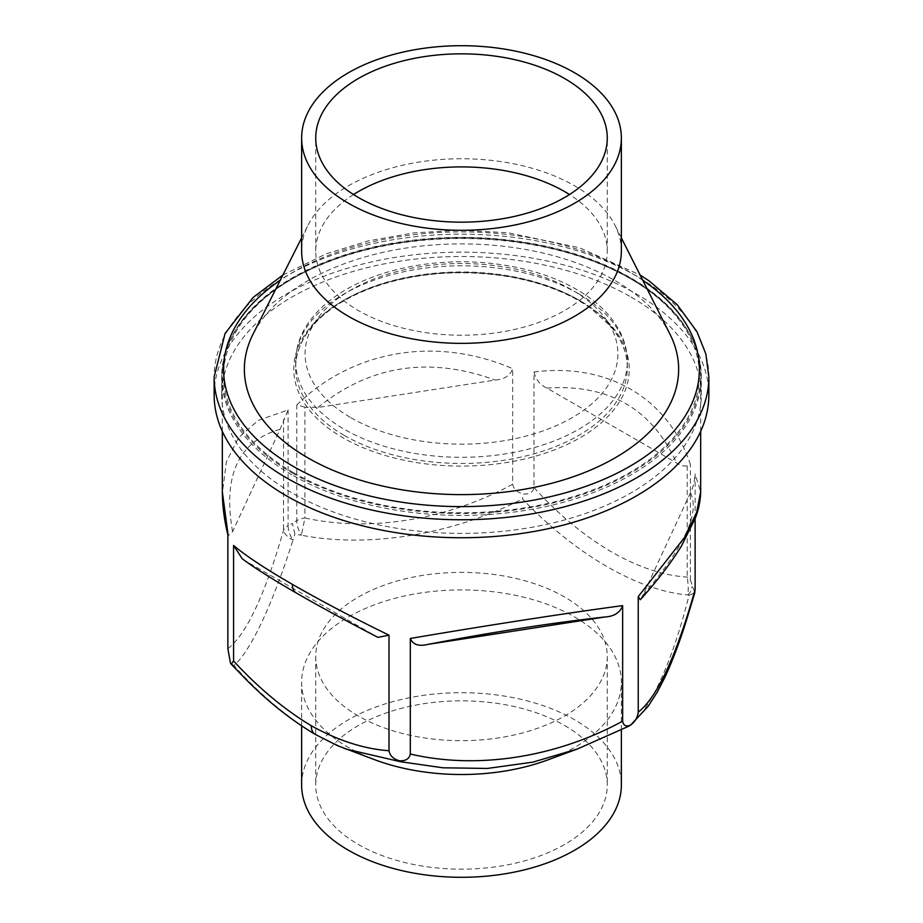 <?xml version="1.0" encoding="UTF-8"?>
<svg xmlns="http://www.w3.org/2000/svg" width="923" height="923" viewBox="0 0 923 923"><rect width="100%" height="100%" fill="white"/><g stroke="black" fill="none" stroke-linecap="round" stroke-linejoin="round"><path stroke-width="0.69" stroke-dasharray="4.62 3.46" d="M301.636 785A159.864 92.3 180 0 1 400.328 699.726A159.864 92.3 180 0 1 574.544 719.732A159.864 92.3 180 0 1 621.364 785M564.576 725.49A145.765 84.155 180 0 1 607.265 785A145.765 84.155 180 0 1 517.284 862.751A145.765 84.155 180 0 1 358.424 844.51A145.765 84.155 180 0 1 315.735 785A145.765 84.155 180 0 1 405.716 707.249A145.765 84.155 180 0 1 564.576 725.49M292.383 473.061A239.172 138.081 0 0 0 553.027 502.989A239.172 138.081 0 0 0 700.672 375.419A239.172 138.081 0 0 0 630.617 277.788A239.172 138.081 0 0 0 369.973 247.849A239.172 138.081 0 0 0 222.328 375.419A239.172 138.081 0 0 0 292.383 473.061M547.581 759.987A159.864 92.3 0 0 0 621.364 682.224A159.864 92.3 0 0 0 574.544 616.956A159.864 92.3 0 0 0 400.328 596.95A159.864 92.3 0 0 0 301.636 682.224A159.864 92.3 0 0 0 348.456 747.48A159.864 92.3 0 0 0 375.43 759.998M358.424 716.029A145.765 84.155 180 0 1 315.735 656.518A145.765 84.155 180 0 1 405.716 578.767A145.765 84.155 180 0 1 564.576 597.019A145.765 84.155 180 0 1 607.265 656.518A145.765 84.155 180 0 1 517.284 734.27A145.765 84.155 180 0 1 358.424 716.029M345.548 748.945L316.07 734.8C286.868 717.136 259.478 694.05 233.911 665.529C250.271 651.661 272.585 604.646 292.983 540.093A18.887 11.18 58.7 0 1 288.103 525.602L292.383 523.422L294.899 534.129L301.429 535.213A18.887 10.614 61.3 0 1 296.779 520.584L292.383 523.422M230.485 663.164L233.911 665.529M628.99 726.113L577.348 749.015M376.157 636.385C346.183 620.821 319.843 606.492 297.148 593.408C274.569 580.359 257.667 569.722 246.441 561.496L377.945 637.366M246.441 561.496L242.241 558.761M695.123 518.761L695.123 474.041L700.672 491.855M690.416 492.813C700.303 512.657 684.474 546.762 642.939 595.116L690.416 492.813C692.861 488.382 694.431 482.118 695.123 474.041M642.939 595.116L640.274 599.742M227.877 533.136L228.108 535.825L232.584 531.636L280.061 429.333L288.103 409.939L258.163 420.426L238.492 437.698L226.412 461.777L222.339 492.905M533.99 372.004C535.871 379.688 540.163 385.029 546.843 388.064L676.559 462.954C680.459 465.492 684.012 466.473 687.22 465.907L690.369 464.442C668.437 398.217 607.957 362.462 533.99 372.004L533.99 487.552C533.033 492.201 529.502 494.37 523.399 494.047L522.476 498.928C574.971 554.077 637.955 590.824 687.716 594.931L689.089 595.116C672.244 662.876 648.973 713.029 628.101 726.505M304.902 407.205L296.779 404.92L296.779 520.584A18.887 10.903 0 0 1 304.902 517.965L304.902 407.205L317.927 407.47L495.12 380.057C504.246 379.48 510.107 375.696 512.68 368.704L512.68 484.252C513.684 489.213 517.261 492.478 523.399 494.047M227.877 648.684C246.372 634.355 264.936 594.885 283.546 530.287A18.887 10.903 180 0 1 288.103 525.602L288.103 409.939M283.546 419.527L283.546 530.287C284.353 533.909 287.491 537.186 292.983 540.093L294.899 534.129M512.68 484.252C447.424 519.626 370.608 532.525 304.902 517.965L301.429 535.213C369.904 548.447 453.816 534.14 522.476 498.928M296.779 404.92L300.356 401.551C356.428 349.171 438.206 336.526 512.68 368.704M533.99 487.552C582.136 540.878 638.843 574.302 687.22 577.06L690.369 580.082L694.857 592.601M689.089 595.116L694.638 593.108M687.22 465.907L687.22 577.06C688.385 584.894 688.546 590.858 687.716 594.931A12.587 9.911 154.5 0 0 692.054 586.37M214.148 394.952A247.352 142.811 180 0 1 366.846 263.02A247.352 142.811 180 0 1 636.397 293.976A247.352 142.811 180 0 1 708.852 394.952M631.067 297.056A239.795 138.45 180 0 1 701.295 394.952A239.795 138.45 180 0 1 553.269 522.856A239.795 138.45 180 0 1 291.933 492.847A239.795 138.45 180 0 1 221.705 394.952A239.795 138.45 180 0 1 369.731 267.047A239.795 138.45 180 0 1 631.067 297.056M669.971 334.184A217.136 125.366 0 0 0 615.041 280.615A217.136 125.366 0 0 0 253.029 334.184M621.364 251.056A159.864 92.3 0 0 0 614.983 225.235A159.864 92.3 0 0 0 574.544 185.8A159.864 92.3 0 0 0 308.017 225.235A159.864 92.3 0 0 0 301.636 251.056M353.509 194.534A145.765 84.155 0 0 0 315.735 251.056A145.765 84.155 0 0 0 405.716 328.807A145.765 84.155 0 0 0 564.576 310.566A145.765 84.155 0 0 0 607.265 251.056A145.765 84.155 0 0 0 569.491 194.534M315.251 734.408A18.887 10.903 120 0 0 316.07 734.8M297.148 593.408A18.887 10.903 -60 0 1 296.341 593.016M232.584 531.636C222.697 475.322 238.526 441.229 280.061 429.333M546.843 388.064C608.903 383.922 652.146 408.889 676.559 462.954M317.927 407.47C370.1 365.254 429.172 356.116 495.12 380.057M690.369 580.082L690.369 464.442M580.106 300.783A167.732 96.834 0 0 0 342.894 300.783A167.732 96.834 0 0 0 342.894 437.733A167.732 96.834 0 0 0 580.106 437.733A167.732 96.834 0 0 0 580.106 300.783M344.233 435.414A165.84 95.75 0 0 0 524.968 456.17A165.84 95.75 0 0 0 627.34 367.712A165.84 95.75 0 0 0 578.767 300.01A165.84 95.75 0 0 0 398.032 279.254A165.84 95.75 0 0 0 295.66 367.712A165.84 95.75 0 0 0 344.233 435.414M291.933 474.86A239.795 138.45 180 0 1 221.705 376.976A239.795 138.45 180 0 1 221.705 376.965A239.795 138.45 180 0 1 369.731 249.06A239.795 138.45 180 0 1 631.067 279.069A239.795 138.45 180 0 1 701.295 376.965A239.795 138.45 180 0 1 553.269 504.869A239.795 138.45 180 0 1 291.933 474.86M293.272 472.553A237.903 137.354 180 0 1 293.272 278.296A237.903 137.354 180 0 1 629.728 278.296A237.903 137.354 180 0 1 629.728 472.553A237.903 137.354 180 0 1 293.272 472.553M642.766 280.292A237.903 137.354 0 0 0 629.728 272.135A237.903 137.354 0 0 0 280.234 280.292M708.852 376.965A247.352 142.811 0 0 0 636.397 275.989A247.352 142.811 0 0 0 366.846 245.033A247.352 142.811 0 0 0 214.148 376.965M578.767 293.837A165.84 95.75 0 0 0 398.032 273.081A165.84 95.75 0 0 0 295.66 361.551A165.84 95.75 0 0 0 344.233 429.253A165.84 95.75 0 0 0 524.968 450.009A165.84 95.75 0 0 0 627.34 361.551A165.84 95.75 0 0 0 578.767 293.837M350.902 417.692A156.402 90.304 0 0 0 572.098 417.692A156.402 90.304 0 0 0 572.098 289.984A156.402 90.304 0 0 0 350.902 289.984A156.402 90.304 0 0 0 350.902 417.692M621.364 729.943L621.364 682.224M301.636 725.951L301.636 682.224M315.735 656.518L315.735 785M607.265 656.518L607.265 785M228.108 535.825L227.877 534.867M700.672 431.376L700.672 375.419M222.328 431.376L222.328 375.419M627.34 367.712C627.294 353.29 621.744 339.502 610.703 326.35L590.801 308.34C569.41 293.272 542.516 282.807 510.119 276.946C467.096 269.747 425.526 271.893 385.422 283.384C359.993 291.01 339.318 301.625 323.385 315.239C314.074 323.292 307.071 331.899 302.352 341.083C297.898 349.805 295.66 358.678 295.66 367.712L295.66 361.551C295.706 350.717 298.429 340.287 303.84 330.261C311.27 316.716 322.612 304.867 337.853 294.702C376.18 268.697 437.617 256.802 493.967 263.713C530.206 268.12 560.815 278.596 585.782 295.129C601.185 305.513 612.514 317.627 619.795 331.461C624.79 341.141 627.305 351.167 627.34 361.551L627.34 367.712M701.295 394.952L701.295 376.965C700.926 348.548 687.323 322.623 660.499 299.179C612.457 256.825 522.464 232.631 435.841 238.515C380.899 242.241 333.503 255.221 293.641 277.454C246.81 304.798 222.835 337.968 221.705 376.976L221.705 394.952M282.876 275.054L326.154 253.86L368.208 240.903L413.642 232.908L460.831 230.173L508.054 232.758L579.598 247.802L640.124 275.054M621.364 237.88L614.983 225.235M301.636 237.88L308.017 225.235M607.265 251.056L607.265 138M315.735 251.056L315.735 138"/><path stroke-width="1.38" d="M621.364 729.943L621.364 785A159.864 92.3 180 0 1 522.672 870.274A159.864 92.3 180 0 1 348.456 850.256A159.864 92.3 180 0 1 301.636 785L301.636 725.951M695.123 518.761L695.123 589.589C676.167 656.472 657.199 697.338 638.231 712.164C637.585 717.483 635.047 721.774 630.617 725.063C626.082 726.955 623.417 725.663 622.644 721.175C555.854 757.529 477.11 769.713 410.32 754.022C409.316 758.775 405.739 761.037 399.601 760.806C393.498 759.144 389.968 755.787 389.01 750.722C364.204 748.991 338.303 740.661 311.293 725.743A18.887 10.903 120 0 0 315.204 734.385L337.38 745.599L375.43 759.998A159.864 92.3 0 0 0 547.581 759.987L577.337 749.015L532.825 762.156L487.402 768.444L442.948 767.798L400.524 761.717L345.548 748.945M311.293 725.743C284.296 709.487 258.382 687.9 233.577 660.983L231.246 664.156L230.485 663.164L227.877 648.684L227.877 533.136L222.328 491.855L222.328 431.376M399.601 760.794L400.524 761.717M694.857 592.601L686.25 620.994C679.432 642.593 672.302 661.387 664.872 677.39L657.314 692.031L648.154 706.326L630.709 724.993L628.101 726.505M233.577 660.983L233.577 545.435L242.241 558.761M389.01 750.722L389.01 635.174C352.101 617.152 319.9 600.204 292.383 584.351C265.063 568.545 245.46 555.577 233.577 545.435M296.341 593.016A18.887 10.903 -60 0 1 296.295 592.993C320.604 606.988 347.821 621.779 377.945 637.366L389.01 635.174M410.32 754.022L410.32 638.474C412.893 644.658 418.754 646.631 427.88 644.392L605.073 616.979C614.21 616.402 620.06 612.618 622.644 605.626C566.572 613.114 484.794 625.771 410.32 638.474M622.644 721.175L622.644 605.626M638.231 712.164L638.231 596.627L640.274 599.742C657.003 581.236 670.698 563.353 681.37 546.128L695.4 518.022C696.877 513.938 700.303 505.066 700.672 491.855L696.588 512.542L684.508 537.474L638.231 596.627M695.123 589.589L694.638 593.108M286.603 495.928A247.352 142.811 180 0 1 214.148 394.952L214.148 376.965A247.352 142.811 0 0 0 286.603 477.941A247.352 142.811 0 0 0 556.154 508.896A247.352 142.811 0 0 0 708.852 376.965L708.852 394.952A247.352 142.811 180 0 1 556.154 526.883A247.352 142.811 180 0 1 286.603 495.928M301.636 237.88L253.029 334.184A217.136 125.366 0 0 0 307.959 457.9A217.136 125.366 0 0 0 572.11 477.133A217.136 125.366 0 0 0 669.971 334.184L621.364 237.88M301.636 138L301.636 251.056A159.864 92.3 0 0 0 348.456 316.324A159.864 92.3 0 0 0 522.672 336.33A159.864 92.3 0 0 0 621.364 251.056L621.364 138A159.864 92.3 0 0 0 574.544 72.744A159.864 92.3 0 0 0 400.328 52.726A159.864 92.3 0 0 0 301.636 138A159.864 92.3 0 0 0 348.456 203.268A159.864 92.3 0 0 0 522.672 223.274A159.864 92.3 0 0 0 621.364 138M358.424 78.49A145.765 84.155 0 0 0 315.735 138A145.765 84.155 0 0 0 405.716 215.751A145.765 84.155 0 0 0 564.576 197.51A145.765 84.155 0 0 0 607.265 138A145.765 84.155 0 0 0 517.284 60.249A145.765 84.155 0 0 0 358.424 78.49M569.491 194.534A145.765 84.155 0 0 0 358.424 191.557A145.765 84.155 0 0 0 353.509 194.534M231.246 664.156L243.211 676.571C266.02 700.096 290.018 719.375 315.204 734.385L315.204 734.385A18.887 10.903 120 0 0 315.251 734.408M242.045 558.611C253.629 567.333 271.72 578.79 296.295 592.993A18.887 10.903 -60 0 1 292.383 584.351M605.073 616.979C552.9 622.725 493.828 631.863 427.88 644.392M280.234 280.292A237.903 137.354 0 0 0 293.272 466.38A237.903 137.354 0 0 0 622.783 470.234A237.903 137.354 0 0 0 642.766 280.292M628.99 726.113L577.348 749.015M228.108 535.825C224.335 520.71 222.408 506.046 222.328 491.844M700.672 491.855L700.672 431.376M214.148 376.965L225.085 333.457L253.098 297.46L282.876 275.054M640.124 275.054L649.007 280.834L677.147 304.636L696.98 331.692L705.841 353.947L708.852 376.965"/></g></svg>
